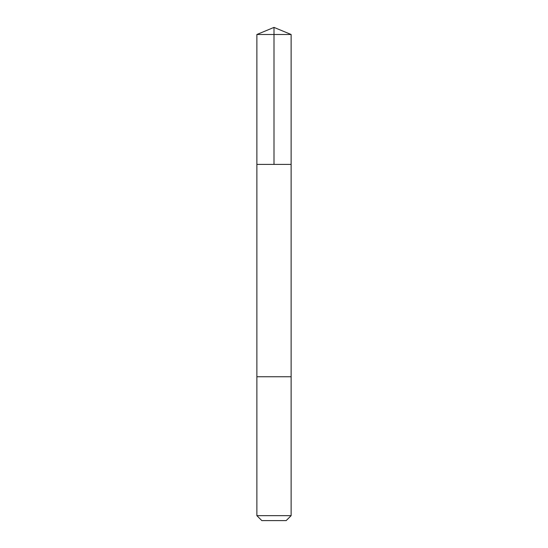 <?xml version="1.0" encoding="UTF-8"?>
<svg xmlns="http://www.w3.org/2000/svg" width="548" height="548" viewBox="0 0 548 548"><rect width="100%" height="100%" fill="white"/><g stroke="black" fill="none" stroke-linecap="round" stroke-linejoin="round"><path stroke-width="0.41" stroke-dasharray="2.74 2.06" d="M256.875 164.4L291.125 164.4L256.875 164.4M256.875 34.497L291.125 34.497M256.875 515.654L291.125 515.654M261.821 520.6L286.179 520.6"/><path stroke-width="0.82" d="M256.875 164.4L291.125 164.4L291.125 34.497L256.875 34.497L256.875 164.4L291.125 164.4L291.125 376.75L256.875 376.75L256.875 164.4M291.125 376.75L256.875 376.75L256.875 515.654L291.125 515.654L291.125 376.75M291.125 515.654L286.179 520.6L261.821 520.6L256.875 515.654M256.875 34.497L274 27.4L274 164.4M274 27.4L291.125 34.497"/></g></svg>
